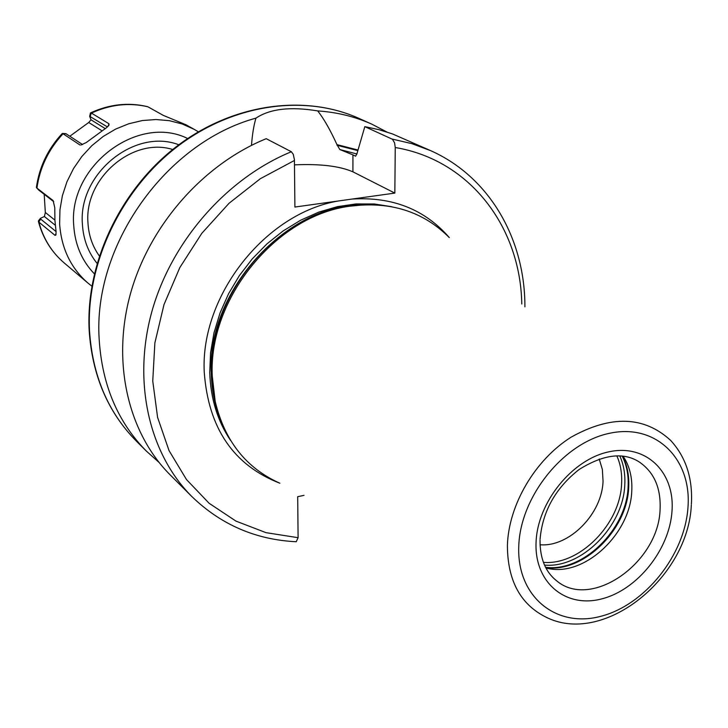 <?xml version="1.0" encoding="UTF-8"?>
<svg xmlns="http://www.w3.org/2000/svg" width="728" height="728" viewBox="0 0 728 728"><rect width="100%" height="100%" fill="white"/><g stroke="black" fill="none" stroke-linecap="round" stroke-linejoin="round"><path stroke-width="1.09" d="M599.217 458.995L602.375 469.487L603.039 481.081C602.238 513.74 569.178 547.356 540.058 544.753M44.19 194.331L45.327 212.476L44.399 216.516L40.477 218.309L40.704 219.11L56.038 231.549M36.436 187.105L36.919 188.097C39.867 167.458 48.585 149.349 63.063 133.761L62.171 133.57M90.409 113.149L91.446 113.095C110.237 104.459 129.056 102.357 147.902 106.798L147.438 106.625M36.919 188.097L53.126 200.582L54.782 207.789L54.909 220.238L56.102 231.986L55.801 235.108L55.028 235.353L56.083 233.788M53.717 201.674L38.839 190.144M147.902 106.798L163.354 115.406L185.868 124.734M91.446 113.095L108.963 123.76L109.027 125.016L106.47 127.755L86.277 142.524L80.917 145.008M63.063 133.761L79.953 144.972M40.477 218.309L38.447 220.839L38.739 222.013L55.028 235.353M99.317 255.928C92.447 246.319 88.661 235.271 87.961 222.768C84.202 178.26 132.678 136.819 172.727 149.522M251.488 145.363C252.307 134.343 253.799 125.262 255.956 118.136C165.766 142.606 92.656 245.727 99.19 339.476C102.075 384.939 117.799 422.149 146.355 451.087L158.968 462.344M255.956 118.136C269.897 108.818 290.463 106.406 317.672 110.911C323.751 118.518 330.184 129.757 336.973 144.626L339.812 149.531L352.934 154.882L352.916 171.835C339.567 166.048 320.093 163.718 294.494 164.865M386.877 132.005L371.871 124.197C355.046 116.635 336.982 112.203 317.672 110.911M357.858 149.986L336.973 144.626M449.303 237.592C424.852 209.4 392.438 196.56 352.07 199.062L394.84 193.093L352.916 171.835M352.07 199.062L338.866 200.91C265.684 212.794 200.246 295.595 204.24 372.035C208.335 428.191 233.533 465.247 279.852 483.219M294.449 160.46L260.333 178.706L229.011 203.312L201.802 233.333L179.825 267.576L163.982 304.632L154.864 342.979L152.753 381.062L157.594 417.399L169.042 450.614L186.486 479.552L209.118 503.275L235.981 521.121L266.002 532.659L298.098 537.692L296.223 541.741C255.801 539.739 221.057 524.724 191.992 496.687C149.386 454.208 132.296 382.5 151.779 311.903C171.362 241.387 226.645 178.315 291.355 151.743L293.248 154.254L294.421 159.641L294.904 207.043L338.866 200.91M521.776 303.995C520.575 227.454 470.252 160.024 395.249 147.52L394.567 142.815L392.41 139.248L364.828 126.645L357.002 153.49L355.637 156.192L352.934 154.882M395.249 147.52L394.84 193.093M298.098 537.692L297.697 496.687L304.004 495.368M291.355 151.743L266.221 138.693C202.966 164.401 149.167 225.671 130.276 294.385C111.484 363.163 128.447 433.287 170.352 475.075L191.992 496.687M364.828 126.645L378.869 129.666L392.41 133.897L430.712 150.678L411.921 143.662L392.037 139.039M279.661 483.128C246.073 468.059 224.579 440.804 215.188 401.365L212.257 376.112C208.263 298.88 276.094 215.57 349.831 206.206C390.035 200.983 423.141 211.402 449.158 237.455M623.141 456.256L625.379 459.914C630.239 468.923 632.368 479.233 631.768 490.863C630.575 532.714 586.513 575.247 550.204 568.886L545.982 568.086M65.857 133.643L82.601 144.59M107.444 126.936L89.662 116.298L91.027 119.82L88.716 122.504L69.888 136.191M108.963 123.76L108.199 126.181M616.853 455.883C620.538 464.182 622.121 473.4 621.603 483.547C620.447 524.014 579.461 565.62 543.407 562.344M36.782 187.997L39.066 190.381M91.846 286.168L88.052 283.147C70.862 268.168 61.389 248.457 59.632 223.997L59.951 209.801L62.408 195.595L66.967 181.727L73.51 168.568L81.882 156.438L91.865 145.636L103.203 136.454L115.606 129.102L128.765 123.76L142.342 120.548L155.992 119.519L169.397 120.684L182.218 123.987L194.176 129.329L185.34 124.443M94.349 273.792C81.845 260.788 74.975 244.654 73.728 225.371C68.286 165.975 138.111 113.705 187.669 138.529M38.875 222.131C43.316 238.675 51.743 252.261 64.137 262.89L88.052 283.147M54.9 220.102L45.327 212.476M38.739 222.013L40.704 219.11M55.273 225.261L44.399 216.516M178.851 144.781C134.653 127.728 77.996 173.755 82.4 224.188C83.292 239.248 88.179 252.298 97.061 263.336M136.363 441.113C107.835 412.157 92.092 375.138 89.144 330.084C85.767 263.063 120.065 190.126 176.049 146.901C232.114 103.722 304.34 93.721 359.004 118.409C304.768 93.894 232.733 103.858 176.595 147.165C120.539 190.508 86.141 263.709 89.508 330.649C92.438 375.593 108.053 412.412 136.363 441.113L146.355 451.087M356.984 154.008L339.812 149.531M357.685 150.578L336.982 145.254M391.855 206.725L374.274 203.977L355.992 203.94L337.373 206.661L318.782 212.112L300.609 220.238L283.219 230.876L266.994 243.834L252.27 258.859L239.357 275.63L228.528 293.812L220.02 313.022L213.987 332.851L210.538 352.88L209.737 372.709C210.629 398.553 217.581 421.139 230.594 440.467M221.13 421.394C215.069 406.797 211.793 391 211.302 374.01C206.306 288.261 291.382 198.962 370.661 204.65M364.683 204.741L347.729 206.252C274.729 215.534 207.626 297.943 211.593 374.383L215.188 401.365M219.092 415.77L214.487 399.381L219.173 415.997M691.391 504.158C692.838 478.36 685.931 457.111 670.67 440.431C644.144 416.016 610.947 414.942 571.08 437.191C535.044 459.85 508.599 504.904 507.407 545.381C507.525 581.39 521.084 605.641 548.066 618.145C605.769 644.799 688.288 576.767 691.327 505.059M687.996 507.088C691.691 459.077 656.201 423.341 610.009 433.196C563.854 442.306 519.956 496.687 518.755 546.664C516.862 596.787 556.274 628.291 600.636 616.352C644.999 605.123 684.957 554.973 687.996 507.088M536.054 542.615C534.37 582.728 565.738 608.38 601.528 598.944C637.309 590.071 669.705 549.458 672.026 510.819C674.856 472.081 646.027 443.689 609.054 451.788C572.117 459.286 537.182 502.629 536.054 542.615M540.04 540.058C539.903 558.458 545.472 572.072 556.747 580.908C591.5 610.164 658.922 562.38 660.087 509.19C660.988 487.696 653.935 471.89 638.947 461.77C623.168 451.87 603.212 454.463 579.069 469.533C555.546 488.06 542.551 511.265 540.076 539.148M545.709 567.567C583.001 573.327 627.49 529.884 628.701 487.223C629.301 475.63 627.245 465.283 622.549 456.183M622.212 456.147C626.726 465.147 628.692 475.339 628.109 486.714C626.89 529.201 582.837 572.545 545.554 567.258M544.508 565.074C581.408 568.686 623.577 526.071 624.788 484.575C625.334 474.055 623.668 464.51 619.801 455.946M62.927 133.67L66.284 133.816M91.291 113.013L90.236 116.371M88.716 122.504L101.865 130.712M91.027 119.82L105.178 128.565M62.29 133.452C47.948 148.876 39.321 166.849 36.4 187.36M147.556 106.652C128.428 102.148 109.446 104.213 90.609 112.858M198.344 131.804L194.176 129.329M38.948 190.281L36.646 187.879M56.011 234.562L55.801 235.108M38.411 221.503C42.916 238.229 51.488 252.024 64.137 262.89M371.871 124.197L359.004 118.409M524.897 306.852C525.152 239.576 489.88 177.013 430.712 150.678M349.831 206.206L364.928 204.732M625.379 459.914L622.713 456.201M550.204 568.886L545.782 567.713M65.93 133.643L62.49 133.433M89.662 116.298L90.454 112.958M108.545 125.798L109.027 125.016"/></g></svg>

